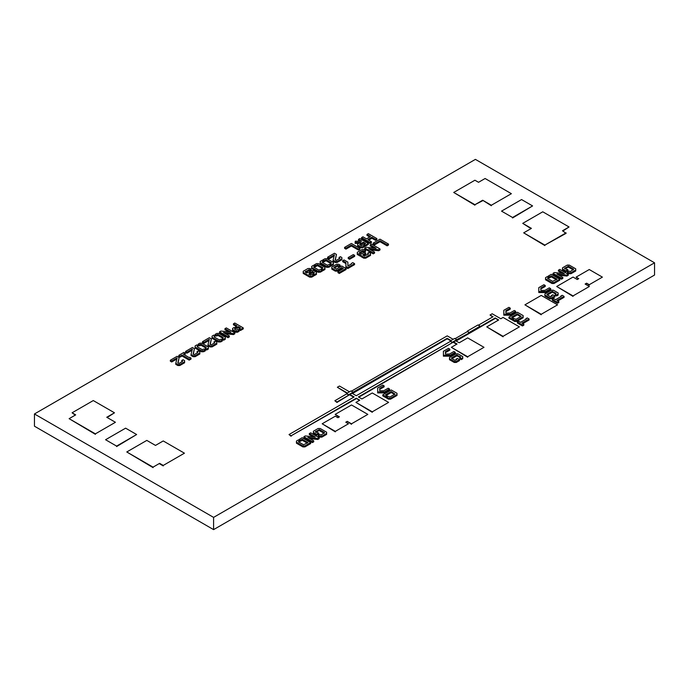 <?xml version="1.0" encoding="UTF-8"?>
<svg xmlns="http://www.w3.org/2000/svg" width="689" height="689" viewBox="0 0 689 689"><rect width="100%" height="100%" fill="white"/><g stroke="black" fill="none" stroke-linecap="round" stroke-linejoin="round"><path stroke-width="1.03" d="M348.212 257.54L353.302 254.603L354.654 255.386L349.564 258.323L348.212 257.54L348.212 258.513L349.564 259.297L349.564 258.323M349.564 259.297L354.654 256.36L354.654 255.386M234.622 329.187L236.146 330.065L237.757 329.531L239.117 330.315L237.507 331.245L235.466 331.245L232.589 329.583L232.589 328.403L234.2 327.473L235.552 328.257L234.622 328.799M237.507 331.245L237.507 332.227L239.117 331.297L239.117 330.315M237.507 332.227L235.466 332.227L235.466 331.245M235.466 332.227L232.589 330.556L232.589 329.583M235.13 329.48L235.552 328.257M312.212 271.759L310.86 272.543L309.499 271.759L311.445 270.631L313.65 270.631L316.449 272.25L316.449 273.421L314.417 274.601L313.064 273.817L314.417 272.637L312.212 271.759L312.212 272.741L310.86 273.524L310.86 272.543M309.499 272.543L309.499 271.759M310.86 273.524L310.179 273.128M314.417 274.601L314.417 275.574L316.449 274.403L316.449 273.421M313.064 274.601L313.064 273.817M314.417 275.574L313.736 275.187M313.908 273.326L312.892 272.741L312.892 271.759M312.892 272.741L312.212 272.741M359.701 244.733L361.225 245.611L363.258 244.836L364.619 245.611L362.586 246.791L360.545 246.791L357.669 245.129L357.669 243.949L359.701 242.778L361.053 243.561L359.701 244.345M362.586 246.791L362.586 247.773L364.619 246.593L364.619 245.611M362.586 247.773L360.545 247.773L360.545 246.791M360.545 247.773L357.669 246.102L357.669 245.129M360.209 245.026L361.053 244.535L361.053 243.561M200.533 344.362L199.595 344.905L198.243 344.121L199.853 343.191L201.886 343.191L208.336 346.911L208.336 348.083L206.717 349.013L205.365 348.229L206.295 347.299L201.205 344.362L200.533 344.362L200.533 345.344L199.595 345.887L199.595 344.905M199.595 345.887L198.243 345.103L198.243 344.121M206.717 349.013L206.717 349.995L208.336 349.065L208.336 348.083M206.717 349.995L205.365 349.211L205.365 348.229M205.787 347.988L201.205 345.344L201.205 344.362M201.205 345.344L200.533 345.344M217.491 334.57L216.561 335.112L215.201 334.329L216.811 333.398L218.844 333.398L225.294 337.119L225.294 338.29L223.684 339.221L222.323 338.445L223.253 337.515L218.172 334.57L217.491 334.57L217.491 335.552L216.561 336.094L216.561 335.112M216.561 336.094L215.201 335.31L215.201 334.329M223.684 339.221L223.684 340.202L225.294 339.272L225.294 338.29M223.684 340.202L222.323 339.419L222.323 338.445M222.745 338.196L218.172 335.552L218.172 334.57M218.172 335.552L217.491 335.552M197.14 346.713L202.23 349.65L204.047 348.996L205.408 349.779L203.755 350.727L201.55 350.83L195.108 347.11L195.108 345.93L196.925 344.879L198.286 345.663L197.14 346.326M203.755 350.727L203.755 351.709L205.408 350.753L205.408 349.779M203.755 351.709L201.55 351.803L201.55 350.83M201.55 351.803L195.108 348.083L195.108 347.11M197.648 347.006L198.286 345.663M214.098 336.921L219.188 339.858L221.014 339.203L222.366 339.987L220.713 340.934L218.508 341.038L212.066 337.317L212.066 336.137L213.883 335.087L215.244 335.87L214.098 336.533M220.713 340.934L220.713 341.916L222.366 340.96L222.366 339.987M220.713 341.916L218.508 342.011L218.508 341.038M218.508 342.011L212.066 338.29L212.066 337.317M214.606 337.214L215.244 335.87M322.219 262.259L327.309 265.196L329.342 264.412L330.703 265.196L328.834 266.273L326.629 266.376L320.187 262.655L320.187 261.476L322.219 260.304L323.572 261.088L322.219 261.872M328.834 266.273L328.834 267.254L330.703 266.178L330.703 265.196M328.834 267.254L326.629 267.349L326.629 266.376M326.629 267.349L320.187 263.629L320.187 262.655M322.728 262.552L323.572 262.07L323.572 261.088M313.736 267.16L318.826 270.097L320.859 269.313L322.219 270.097L320.351 271.173L318.146 271.268L311.704 267.547L311.704 266.376L313.736 265.196L315.097 265.98L313.736 266.764M320.351 271.173L320.351 272.155L322.219 271.07L322.219 270.097M320.351 272.155L318.146 272.25L318.146 271.268M318.146 272.25L311.704 268.529L311.704 267.547M314.244 267.453L315.097 266.962L315.097 265.98M325.613 259.908L324.252 260.692L322.9 259.908L324.932 258.737L326.965 258.737L333.416 262.457L333.416 263.629L331.375 264.809L330.022 264.025L331.375 262.845L326.293 259.908L325.613 259.908L325.613 260.89L324.252 261.674L324.252 260.692M322.9 260.692L322.9 259.908M324.252 261.674L323.572 261.286M331.375 264.809L331.375 265.79L333.416 264.61L333.416 263.629M330.022 264.809L330.022 264.025M331.375 265.79L330.703 265.394M330.866 263.534L326.293 260.89L326.293 259.908M326.293 260.89L325.613 260.89M317.129 264.809L315.777 265.592L314.417 264.809L316.449 263.629L318.49 263.629L324.932 267.349L324.932 268.529L322.9 269.7L321.539 268.917L322.9 267.745L317.81 264.809L317.129 264.809L317.129 265.79L315.777 266.565L315.777 265.592M314.417 265.592L314.417 264.809M315.777 266.565L315.097 266.178M322.9 269.7L322.9 270.682L324.932 269.511L324.932 268.529M321.539 269.7L321.539 268.917M322.9 270.682L322.219 270.295M322.392 268.434L317.81 265.79L317.81 264.809M317.81 265.79L317.129 265.79M234.794 323.02L243.269 327.912L240.427 329.557L239.074 328.774L240.556 327.912L238.351 326.646L236.87 327.499L235.509 326.715L236.999 325.863L233.433 323.804L234.794 323.02M240.427 329.557L240.427 330.531L243.269 328.894L243.269 327.912M240.427 330.531L239.074 329.747L239.074 328.774M239.712 328.403L238.351 327.619L238.351 326.646M238.351 327.619L236.87 328.481L236.87 327.499M236.87 328.481L235.509 327.697L235.509 326.715M236.146 326.345L233.433 324.786L233.433 323.804M189.673 357.29L191.034 358.073L189.165 359.15L182.042 355.042L180.182 356.118L178.821 355.335L183.911 352.398L185.263 353.181L183.403 354.258L189.165 357.582L189.673 357.29M189.165 359.15L189.165 360.132L191.034 359.055L191.034 358.073M189.165 360.132L182.042 356.015L182.042 355.042M182.042 356.015L180.182 357.091L180.182 356.118M180.182 357.091L178.821 356.308L178.821 355.335M184.247 354.74L185.263 354.155L185.263 353.181M525.862 318.714L527.223 317.93L529.092 319.007L521.969 323.115L523.829 324.192L522.477 324.975L517.387 322.039L518.739 321.255L520.608 322.331L526.379 319.007L525.862 318.714L525.862 319.3M522.813 323.606L529.092 319.98L529.092 319.007M522.477 324.975L522.477 325.957L523.829 325.174L523.829 324.192M522.477 325.957L517.387 323.02L517.387 322.039M560.846 296.063L562.207 295.288L564.067 296.365L556.945 300.473L558.813 301.549L557.453 302.333L552.363 299.396L553.723 298.613L555.592 299.689L561.354 296.365L560.846 296.063L560.846 296.658M557.797 300.964L564.067 297.338L564.067 296.365M557.453 302.333L557.453 303.315L558.813 302.531L558.813 301.549M557.453 303.315L552.363 300.378L552.363 299.396M373.223 243.096L380.009 239.178L388.493 244.07L387.132 244.853L380.009 240.745L374.583 243.88L373.223 243.096L373.223 244.07L374.583 244.853L374.583 243.88M387.132 244.853L387.132 245.835L388.493 245.051L388.493 244.07M387.132 245.835L380.009 241.727L380.009 240.745M380.009 241.727L374.583 244.853M344.603 247.377L351.39 243.458L359.873 248.359L358.513 249.142L351.39 245.026L345.964 248.161L344.603 247.377L344.603 248.359L345.964 249.142L345.964 248.161M358.513 249.142L358.513 250.116L359.873 249.34L359.873 248.359M358.513 250.116L351.39 246.007L351.39 245.026M351.39 246.007L345.964 249.142M351.433 263.413L352.785 262.63L354.568 263.654L347.79 267.573L345.921 266.497L345.921 262.578L342.7 260.718L344.052 259.934L347.867 262.139L347.867 265.954L351.433 263.904M347.79 267.573L347.79 268.555L354.568 264.636L354.568 263.654M347.79 268.555L345.921 267.478L345.921 266.497M345.921 263.56L342.7 261.699L342.7 260.718M347.867 263.12L347.867 265.954M359.873 238.566L368.348 243.458L365.299 245.224L363.938 244.44L365.635 243.458L363.43 242.192L361.734 243.165L360.381 242.382L355.119 242.382L355.291 241.21L361.734 241.21L358.513 239.35L359.873 238.566M365.299 245.224L365.299 246.206L368.348 244.44L368.348 243.458M363.938 245.224L363.938 244.44M365.299 246.206L364.619 245.809M364.791 243.949L363.43 243.165L363.43 242.192M363.43 243.165L361.734 244.147L361.734 243.165M360.381 243.165L360.381 242.382M361.734 244.147L361.053 243.751M358.685 243.363L355.119 243.363L355.119 242.382M360.037 241.21L358.513 240.332L358.513 239.35M455.059 338.687L467.357 331.59L469.476 332.813L467.357 331.099L477.951 324.975L480.078 326.198L469.476 332.322M467.357 331.59L467.357 331.099M478.381 325.225L493.066 316.742L490.034 314.994L492.161 313.762L500.808 318.757L503.073 317.448L519.403 326.879L503.073 336.301L486.753 326.879L498.69 319.98L495.193 317.965L480.078 326.689L480.078 326.198M305.261 272.052L306.786 272.93L308.818 272.155L310.179 272.93L308.818 274.11L310.343 274.989L312.384 274.205L313.736 274.989L311.704 276.168L309.671 276.168L303.22 272.448L303.22 271.268L307.974 268.529L310.007 268.529L311.023 269.115L305.261 271.664M311.704 276.168L311.704 277.142L313.736 275.97L313.736 274.989M311.704 277.142L309.671 277.142L309.671 276.168M309.671 277.142L303.22 273.421L303.22 272.448M310.007 269.7L310.007 270.682L311.023 270.097L311.023 269.115M310.007 270.682L308.655 270.682L308.655 269.7M308.655 270.682L305.77 272.344M309.327 274.403L310.179 273.912L310.179 272.93M389.552 388.992L384.462 391.929L377.675 391.929L377.675 388.01L382.765 385.073L384.126 385.857L379.717 388.407L379.717 390.758L383.782 390.758L388.191 388.208L389.552 388.992L389.552 389.974L384.462 392.911L384.462 391.929M384.462 392.911L377.675 392.911L377.675 391.929M379.717 390.758L379.717 389.38L384.126 386.839L384.126 385.857M455.274 352.268L450.184 355.205L443.397 355.205L443.397 351.295L448.487 348.358L449.839 349.142L445.43 351.683L445.43 354.034L449.504 354.034L453.913 351.485L455.274 352.268L455.274 353.25L450.184 356.187L450.184 355.205M450.184 356.187L443.397 356.187L443.397 355.205M445.43 354.034L445.43 352.665L449.839 350.115L449.839 349.142M550.666 288.622L545.585 291.559L538.798 291.559L538.798 287.649L543.888 284.712L545.24 285.496L540.831 288.036L540.831 290.388L544.904 290.388L549.314 287.838L550.666 288.622L550.666 289.604L545.585 292.541L545.585 291.559M545.585 292.541L538.798 292.541L538.798 291.559M540.831 290.388L540.831 289.018L545.24 286.469L545.24 285.496M515.691 311.273L510.601 314.21L503.814 314.21L503.814 310.291L508.904 307.354L510.265 308.138L505.855 310.679L505.855 313.03L509.92 313.03L514.33 310.489L515.691 311.273L515.691 312.246L510.601 315.183L510.601 314.21M510.601 315.183L503.814 315.183L503.814 314.21M505.855 313.03L505.855 311.661L510.265 309.111L510.265 308.138M368.348 233.666L376.831 238.566L375.471 239.35L371.914 237.292L367.84 239.643L371.405 241.701L370.045 242.485L361.57 237.584L362.922 236.801L366.488 238.859L370.553 236.508L366.996 234.449L368.348 233.666M375.471 239.35L375.471 240.332L376.831 239.548L376.831 238.566M375.471 240.332L371.914 238.273L371.914 237.292M371.914 238.273L368.693 240.134M370.045 242.485L370.045 243.458L371.405 242.674L371.405 241.701M370.045 243.458L361.57 238.566L361.57 237.584M369.709 236.999L366.996 235.431L366.996 234.449M197.821 352.2L196.968 351.709L198.329 350.925L199.853 351.803L199.853 352.983L195.108 355.722L193.066 355.722L191.034 354.551L192.386 349.065L186.96 352.2L185.608 351.416L192.386 347.497L194.427 348.677L193.066 354.155L194.427 354.551L197.821 352.587M197.312 352.88L196.968 351.709M195.108 355.722L195.108 356.704L199.853 353.965L199.853 352.983M195.108 356.704L193.066 356.704L193.066 355.722M193.066 356.704L191.034 355.524L191.034 354.551M192.102 350.21L186.96 353.181L186.96 352.2M186.96 353.181L185.608 352.398L185.608 351.416M193.282 354.275L194.427 348.677M339.858 257.953L339.005 257.462L340.366 256.678L341.89 257.565L341.89 258.737L337.145 261.476L335.112 261.476L333.071 260.304L334.432 254.818L329.006 257.953L327.645 257.169L334.432 253.251L336.465 254.43L335.112 259.908L336.465 260.304L339.858 258.341M339.35 258.642L339.005 257.462M337.145 261.476L337.145 262.457L341.89 259.719L341.89 258.737M337.145 262.457L335.112 262.457L335.112 261.476M335.112 262.457L333.071 261.286L333.071 260.304M334.148 255.963L329.006 258.935L329.006 257.953M329.006 258.935L327.645 258.151L327.645 257.169M335.319 260.037L336.465 254.43M182.551 361.01L181.707 360.519L183.059 359.736L184.592 360.623L184.592 361.794L179.838 364.533L177.805 364.533L175.773 363.361L177.125 357.875L171.699 361.01L170.338 360.226L177.125 356.308L179.157 357.488L177.805 362.974L179.157 363.361L182.551 361.406M182.042 361.699L181.707 360.519M179.838 364.533L179.838 365.514L184.592 362.776L184.592 361.794M179.838 365.514L177.805 365.514L177.805 364.533M177.805 365.514L175.773 364.343L175.773 363.361M176.84 359.021L171.699 361.992L171.699 361.01M171.699 361.992L170.338 361.208L170.338 360.226M178.02 363.094L179.157 357.488M214.779 342.407L213.926 341.916L215.287 341.133L216.811 342.011L216.811 343.191L212.066 345.93L210.024 345.93L207.992 344.758L209.353 339.272L203.927 342.407L202.566 341.623L209.353 337.705L211.385 338.885L210.024 344.362L211.385 344.758L214.779 342.795M214.27 343.096L213.926 341.916M212.066 345.93L212.066 346.911L216.811 344.173L216.811 343.191M212.066 346.911L210.024 346.911L210.024 345.93M210.024 346.911L207.992 345.74L207.992 344.758M209.06 340.418L203.927 343.389L203.927 342.407M203.927 343.389L202.566 342.605L202.566 341.623M210.24 344.491L211.385 338.885M546.937 294.694L550.33 296.658L552.199 295.969L551.433 295.529L552.793 294.746L554.912 295.969L551.691 297.829L549.65 297.829L544.904 295.09L544.904 293.91L551.346 290.19L553.388 290.19L558.133 292.937L558.133 294.108L556.609 294.987L555.248 294.203L556.101 293.325L552.027 291.369L546.937 294.306M551.433 296.408L551.433 295.529M551.691 297.829L551.691 298.811L554.912 296.95L554.912 295.969M551.691 298.811L549.65 298.811L549.65 297.829M549.65 298.811L544.904 296.063L544.904 295.09M556.609 294.987L556.609 295.969L558.133 295.09L558.133 294.108M556.609 295.969L555.248 295.185L555.248 294.203M555.592 294.014L552.707 292.343L552.707 291.369M552.707 292.343L552.027 292.343L552.027 291.369M552.027 292.343L547.445 294.987M451.536 358.34L454.929 360.304L456.798 359.615L456.032 359.176L457.393 358.392L459.511 359.615L456.29 361.475L454.249 361.475L449.504 358.736L449.504 357.557L455.946 353.836L457.987 353.836L462.732 356.583L462.732 357.755L461.208 358.633L459.847 357.849L460.7 356.971L456.626 355.016L451.536 357.953M456.032 360.054L456.032 359.176M456.29 361.475L456.29 362.457L459.511 360.597L459.511 359.615M456.29 362.457L454.249 362.457L454.249 361.475M454.249 362.457L449.504 359.71L449.504 358.736M461.208 358.633L461.208 359.615L462.732 358.736L462.732 357.755M461.208 359.615L459.847 358.831L459.847 357.849M460.192 357.66L457.307 355.989L457.307 355.016M457.307 355.989L456.626 355.989L456.626 355.016M456.626 355.989L452.044 358.633M315.433 432.029L318.74 433.054L316.621 434.277L313.4 432.416L313.4 431.245L318.146 428.498L320.187 428.498L326.629 432.218L326.629 433.398L321.884 436.137L319.842 436.137L318.318 435.259L319.679 434.475L321.203 434.966L324.597 432.614L319.507 429.678L315.433 431.633M316.621 434.277L316.621 435.259L318.74 434.036L318.74 433.054M316.621 435.259L313.4 433.398L313.4 432.416M321.884 436.137L321.884 437.119L326.629 434.38L326.629 433.398M321.884 437.119L319.842 437.119L319.842 436.137M319.842 437.119L318.318 436.24L318.318 435.259M324.088 433.295L319.507 430.659L319.507 429.678M319.507 430.659L318.826 430.659L318.826 429.678M318.826 430.659L315.941 432.322M564.532 268.624L567.839 269.657L565.721 270.88L562.5 269.02L562.5 267.84L567.245 265.101L569.286 265.101L575.728 268.822L575.728 269.993L570.983 272.741L568.942 272.741L567.417 271.854L568.778 271.07L570.303 271.561L573.696 269.21L568.606 266.273L564.532 268.236M565.721 270.88L565.721 271.854L567.839 270.631L567.839 269.657M565.721 271.854L562.5 269.993L562.5 269.02M570.983 272.741L570.983 273.714L575.728 270.975L575.728 269.993M570.983 273.714L568.942 273.714L568.942 272.741M568.942 273.714L567.417 272.835L567.417 271.854M573.188 269.899L568.606 267.254L568.606 266.273M568.606 267.254L567.925 267.254L567.925 266.273M567.925 267.254L565.04 268.917M523.149 316.751L523.149 317.732L516.707 321.453L514.674 321.453L512.719 320.325L512.719 319.351L514.08 318.568L516.027 319.3L521.117 316.363L517.387 313.814L511.617 317.147L513.227 318.077L511.875 318.861L508.904 317.147L517.387 312.246L523.149 315.579L523.149 316.751L516.707 320.471L514.674 320.471L512.719 319.351L511.875 319.834L511.875 318.861M520.608 316.656L517.387 314.795L517.387 313.814M517.387 314.795L512.47 317.638M513.227 319.05L513.227 318.077M511.875 319.834L508.904 318.12L508.904 317.147M516.707 321.453L516.707 320.471M514.674 321.453L514.674 320.471M298.475 441.821L303.565 444.758L307.974 442.605L302.204 439.272L300.593 440.202L299.241 439.418L302.204 437.704L310.687 442.605L304.917 445.929L302.884 445.929L296.442 442.209L296.442 441.038L298.389 439.909L299.749 440.693L298.475 441.425M307.122 443.087L302.204 440.254L302.204 439.272M302.204 440.254L300.593 441.184L300.593 440.202M299.241 440.4L299.241 439.418M300.593 441.184L299.749 440.693L299.749 441.675L298.983 442.114M304.917 445.929L304.917 446.911L310.687 443.578L310.687 442.605M304.917 446.911L302.884 446.911L302.884 445.929M302.884 446.911L296.442 443.191L296.442 442.209M547.574 278.416L552.664 281.353L557.074 279.2L551.303 275.876L549.693 276.806L548.341 276.022L551.303 274.308L559.787 279.2L554.016 282.533L551.984 282.533L545.542 278.812L545.542 277.633L547.488 276.504L548.849 277.288L547.574 278.029M556.221 279.691L551.303 276.849L551.303 275.876M551.303 276.849L549.693 277.779L549.693 276.806M548.341 276.995L548.341 276.022M549.693 277.779L548.849 277.288L548.849 278.27L548.082 278.709M554.016 282.533L554.016 283.506L559.787 280.182L559.787 279.2M554.016 283.506L551.984 283.506L551.984 282.533M551.984 283.506L545.542 279.786L545.542 278.812M397.01 394.478L397.01 395.452L390.568 399.172L388.536 399.172L386.581 398.053L386.581 397.071L387.941 396.287L389.888 397.019L394.978 394.082L391.249 391.533L385.478 394.866L387.089 395.796L385.737 396.58L382.765 394.866L391.249 389.974L397.01 393.298L397.01 394.478L390.568 398.199L388.536 398.199L386.581 397.071L385.737 397.562L385.737 396.58M394.47 394.375L391.249 392.515L391.249 391.533M391.249 392.515L386.331 395.357M387.089 396.778L387.089 395.796M385.737 397.562L382.765 395.848L382.765 394.866M390.568 399.172L390.568 398.199M388.536 399.172L388.536 398.199M359.4 253.13L361.604 253.914L364.403 252.295L365.764 253.078L362.965 254.697L364.326 255.972L368.391 254.112L367.633 253.182L368.985 252.398L370.51 253.276L370.51 254.456L365.764 257.195L363.732 257.195L361.019 255.628L361.019 255.042L357.281 253.474L357.281 252.295L362.035 249.556L364.068 249.556L365.592 250.434L364.24 251.218L362.629 250.779L359.4 252.639M367.969 254.353L367.633 253.182M365.764 257.195L365.764 258.177L370.51 255.43L370.51 254.456M365.764 258.177L363.732 258.177L363.732 257.195M363.732 258.177L361.019 256.609L361.019 255.628M361.019 256.015L359.994 256.015L359.994 255.042M359.994 256.015L357.281 254.456L357.281 253.474M364.24 251.218L364.24 252.2L365.592 251.416L365.592 250.434M364.24 252.2L363.473 251.761L363.473 250.779M363.473 251.761L362.629 251.761L362.629 250.779M362.629 251.761L359.83 253.371M363.387 255.43L365.764 254.06L365.764 253.078M362.965 255.188L362.965 254.697M368.391 254.112L368.391 253.621M371.526 244.07L380.009 248.97L378.657 249.754L368.649 248.677L374.583 252.105L373.223 252.889L364.748 247.988L366.1 247.205L376.108 248.281L370.174 244.853L371.526 244.07M378.657 249.754L378.657 250.736L380.009 249.952L380.009 248.97M378.657 250.736L370.734 249.883M373.223 252.889L373.223 253.862L374.583 253.078L374.583 252.105M373.223 253.862L364.748 248.97L364.748 247.988M374.024 248.057L370.174 245.835L370.174 244.853M310.687 432.813L319.162 437.704L317.81 438.488L307.802 437.412L313.736 440.839L312.384 441.623L303.901 436.723L305.261 435.939L315.269 437.024L309.327 433.596L310.687 432.813M317.81 438.488L317.81 439.47L319.162 438.686L319.162 437.704M317.81 439.47L309.886 438.617M312.384 441.623L312.384 442.605L313.736 441.821L313.736 440.839M312.384 442.605L303.901 437.704L303.901 436.723M313.176 436.792L309.327 434.57L309.327 433.596M559.787 269.408L568.27 274.308L566.909 275.092L556.901 274.015L562.835 277.434L561.483 278.218L553 273.326L554.361 272.543L564.369 273.619L558.426 270.191L559.787 269.408M566.909 275.092L566.909 276.065L568.27 275.281L568.27 274.308M566.909 276.065L558.986 275.212M561.483 278.218L561.483 279.2L562.835 278.416L562.835 277.434M561.483 279.2L553 274.308L553 273.326M562.284 273.395L558.426 271.173L558.426 270.191M226.311 327.912L234.794 332.813L233.433 333.597L223.425 332.52L229.359 335.948L228.007 336.732L219.524 331.831L220.885 331.047L230.893 332.124L224.95 328.696L226.311 327.912M233.433 333.597L233.433 334.57L234.794 333.786L234.794 332.813M233.433 334.57L225.51 333.717M228.007 336.732L228.007 337.705L229.359 336.921L229.359 335.948M228.007 337.705L219.524 332.813L219.524 331.831M228.808 331.9L224.95 329.678L224.95 328.696M333.881 267.771L336.508 268.994L341.684 266.006L346.093 268.555L339.307 272.465L337.946 271.69L343.38 268.555L341.684 267.573L337.188 270.166L335.319 270.166L331.84 268.159L331.84 266.988L336.594 264.24L338.626 264.24L340.151 265.127L338.799 265.911L337.274 265.42L333.881 267.375M339.307 272.465L339.307 273.447L346.093 269.528L346.093 268.555M339.307 273.447L337.946 272.663L337.946 271.69M342.528 269.046L341.684 268.555L341.684 267.573M341.684 268.555L337.188 271.147L337.188 270.166M337.188 271.147L335.319 271.147L335.319 270.166M335.319 271.147L331.84 269.141L331.84 268.159M338.799 265.911L338.799 266.884L340.151 266.1L340.151 265.127M338.799 266.884L337.946 266.402L337.946 265.42M337.946 266.402L337.274 266.402L337.274 265.42M337.274 266.402L334.389 268.064M452.518 342.605L358.383 396.95L361.88 398.965L372.275 392.971L388.596 402.393L372.275 411.815L355.946 402.393L359.761 400.188L356.265 398.173L291.137 435.775L289.018 434.544L354.146 396.95L349.909 394.496L352.027 393.273L356.265 395.727L450.391 341.382L452.518 342.605L450.391 340.891L454.637 338.445L456.755 339.668L452.518 342.114M450.391 341.382L450.391 340.891M469.476 332.813L456.755 339.668M349.909 394.496L336.973 402.454L334.854 400.74L346.722 393.884L348.849 395.107L346.722 393.402L350.968 390.947L353.087 392.17L348.849 394.625M346.722 393.884L346.722 393.402M451.028 340.521L447.213 338.316L353.087 392.17M453.577 341.994L455.696 340.771L459.193 342.786L467.676 337.894L483.997 347.316L467.676 356.738L451.347 347.316L457.074 344.009L453.577 341.994L358.814 397.191M351.39 391.197L447.213 335.87L453.147 339.298M456.652 344.259L453.577 342.476M353.724 397.191L349.909 394.986M450.606 340.771L447.213 338.807L352.449 393.522M478.528 182.301L485.099 178.503L511.384 193.687L491.352 205.244L482.662 200.232L474.919 204.702L453.724 192.455L474.919 180.217L478.528 182.301M491.352 205.244L511.384 193.687M491.352 205.735L482.662 200.232M482.662 200.723L474.919 204.702M474.919 205.184L453.724 192.455M72.078 412.797L93.282 400.559L114.477 412.797L106.743 417.267L115.433 422.279L95.401 433.846L69.115 418.671L75.687 414.881L72.078 412.797L75.256 415.123M107.165 417.508L114.477 412.797M95.401 433.846L115.433 422.279M95.401 434.337L69.115 418.671M566.082 232.848L544.878 245.086L523.683 232.848L531.417 228.378L522.727 223.365L542.76 211.799L569.054 226.974L562.482 230.772L566.082 233.338L544.878 245.086M544.878 245.577L523.683 232.848M530.995 228.627L522.727 223.365M562.904 231.013L569.054 226.974M159.633 463.344L153.061 467.142L126.776 451.967L146.809 440.4L155.499 445.413L163.241 440.951L184.437 453.19L163.241 465.428L159.633 463.344L153.061 467.142M153.061 467.633L126.776 451.967M163.241 465.428L184.437 453.19M163.241 465.919L159.633 463.835M347.359 393.031L337.352 387.252L339.479 386.029L349.478 391.808M372.275 411.815L388.596 402.393M372.275 412.306L355.946 402.393M359.339 400.438L356.265 398.173M356.265 398.664L291.137 435.775M291.137 436.258L289.018 434.544M346.937 393.273L337.352 387.252M467.676 356.738L483.997 347.316M467.676 357.229L451.347 347.316M447.213 338.807L447.213 338.316M348.849 395.107L336.973 401.963L334.854 400.74M336.973 402.454L336.973 401.963M339.41 416.836L335.173 414.39L351.493 404.968L367.823 414.39L351.493 423.813L347.256 421.367L345.775 422.219L348.462 423.778L335.319 431.366L322.176 423.778L335.319 416.19L337.929 417.698L339.41 416.836M338.988 417.078L335.173 414.39M351.493 423.813L367.823 414.39M351.493 424.303L347.256 421.367M347.256 421.857L346.197 422.469M335.319 431.366L348.462 423.778M335.319 431.857L322.176 423.778M578.76 278.649L576.107 277.124L589.25 269.528L602.401 277.124L589.25 284.712L586.606 283.179L585.116 284.032L589.362 286.486L573.033 295.908L556.712 286.486L573.033 277.056L577.279 279.51L578.76 278.649M578.338 278.899L576.107 277.124M589.25 284.712L602.401 277.124M589.25 285.194L586.606 283.179M586.606 283.67L585.547 284.281M573.033 295.908L589.362 286.486M573.033 296.399L556.712 286.486M503.073 336.301L519.403 326.879M503.073 336.792L486.753 326.879M498.268 320.23L495.193 317.965M495.193 318.456L456.118 341.012M492.644 316.983L490.034 314.994M541.235 295.417L557.556 304.839L541.235 314.27L524.915 304.839L541.235 295.417M541.235 314.27L557.556 304.839M541.235 314.761L524.915 304.839M105.572 439.728L125.613 428.162L136.637 434.526L116.596 446.093L105.572 439.728L116.596 446.093M116.596 446.575L136.637 434.526M501.532 211.127L521.564 199.56L532.588 205.925L512.556 217.491L501.532 211.127L512.556 217.491M512.556 217.974L532.588 205.925M475.41 159.374L654.55 262.802L213.59 517.387L34.45 413.96L475.41 159.374M34.45 413.96L34.45 426.198L213.59 529.626L654.55 275.04L654.55 262.802M213.59 529.626L213.59 517.387"/></g></svg>

